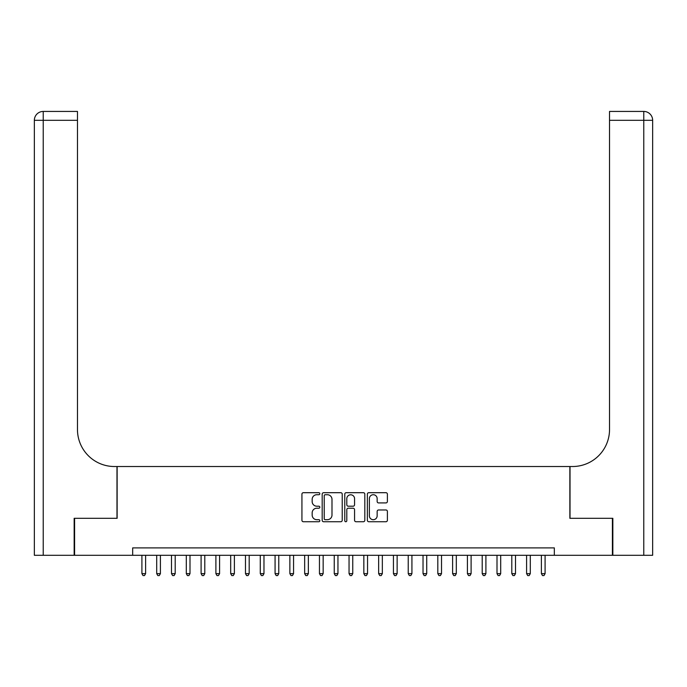 <?xml version="1.0" encoding="UTF-8"?>
<svg xmlns="http://www.w3.org/2000/svg" width="687" height="687" viewBox="0 0 687 687"><rect width="100%" height="100%" fill="white"/><g stroke="black" fill="none" stroke-linecap="round" stroke-linejoin="round"><path stroke-width="1.03" d="M319.824 493.704A1.013 1.013 0 0 0 318.811 492.691L303.379 492.691A1.451 1.451 0 0 0 301.928 494.142L301.928 520.282A1.451 1.451 0 0 0 303.379 521.734L318.811 521.734A1.013 1.013 0 0 0 319.824 520.72A1.013 1.013 0 0 0 318.811 519.698L316.819 519.698A4.646 4.646 0 0 1 312.164 515.052L312.164 512.871A4.646 4.646 0 0 1 316.819 508.225L318.811 508.225A1.013 1.013 0 0 0 319.824 507.212A1.013 1.013 0 0 0 318.811 506.199L316.819 506.199A4.646 4.646 0 0 1 312.164 501.544L312.164 499.372A4.646 4.646 0 0 1 316.819 494.726L318.811 494.726A1.013 1.013 0 0 0 319.824 493.704M385.939 502.927A1.451 1.451 0 0 0 387.391 501.476L387.391 494.142A1.451 1.451 0 0 0 385.939 492.691L368.807 492.691A1.451 1.451 0 0 0 367.356 494.142L367.356 520.282A1.451 1.451 0 0 0 368.807 521.734L385.939 521.734A1.451 1.451 0 0 0 387.391 520.282L387.391 511.42A1.451 1.451 0 0 0 385.939 509.969L378.606 509.969A1.451 1.451 0 0 0 377.154 511.42L377.154 515.817A3.882 3.882 0 0 1 373.273 519.698A3.882 3.882 0 0 1 369.383 515.817L369.383 498.607A3.882 3.882 0 0 1 373.273 494.726A3.882 3.882 0 0 1 377.154 498.607L377.154 501.476A1.451 1.451 0 0 0 378.606 502.927L385.939 502.927M132.668 555.294L74.591 555.294L74.591 518.307L117.134 518.307L117.134 466.525L569.866 466.525L569.866 518.307L612.409 518.307L612.409 555.294L554.332 555.294L554.332 547.9L132.668 547.9L132.668 555.294L554.332 555.294M342.229 494.142A1.451 1.451 0 0 0 340.778 492.691L323.637 492.691A1.451 1.451 0 0 0 322.186 494.142L322.186 520.282A1.451 1.451 0 0 0 323.637 521.734L340.778 521.734A1.451 1.451 0 0 0 342.229 520.282L342.229 494.142M346.222 492.691L363.363 492.691A1.451 1.451 0 0 1 364.814 494.142L364.814 520.282A1.451 1.451 0 0 1 363.363 521.734L356.029 521.734A1.451 1.451 0 0 1 354.569 520.282L354.569 509.677A1.451 1.451 0 0 0 353.118 508.225L348.257 508.225A1.451 1.451 0 0 0 346.806 509.677L346.806 520.72A1.013 1.013 0 0 1 345.784 521.734A1.013 1.013 0 0 1 344.771 520.72L344.771 494.142A1.451 1.451 0 0 1 346.222 492.691M325.234 494.726A1.013 1.013 0 0 0 324.221 495.739L324.221 518.685A1.013 1.013 0 0 0 325.234 519.698L327.347 519.698A4.646 4.646 0 0 0 331.993 515.052L331.993 499.372A4.646 4.646 0 0 0 327.347 494.726L325.234 494.726M354.569 498.676A3.882 3.882 0 0 0 350.688 494.795A3.882 3.882 0 0 0 346.806 498.676L346.806 504.739A1.451 1.451 0 0 0 348.257 506.199L353.118 506.199A1.451 1.451 0 0 0 354.569 504.739L354.569 498.676M141.908 555.294L141.908 573.645L145.61 573.645L145.61 555.294M145.61 573.645L144.502 575.569L143.025 575.569L141.908 573.645M74.153 518.307L116.979 518.307L116.979 466.525L114.471 466.525A36.986 36.986 0 0 1 77.476 429.538L77.476 120.311L43.229 120.311L43.229 555.294L74.153 555.294L74.153 518.307M43.229 555.294L34.35 555.294L34.35 120.311A8.879 8.879 0 0 1 43.229 111.431L77.476 111.431L77.476 120.311M77.476 111.431L43.229 111.431A8.879 8.879 0 0 0 34.35 120.311L43.229 120.311L43.229 111.431M114.471 466.525A36.986 36.986 0 0 1 77.476 429.538M652.65 466.525L652.65 120.311L652.65 555.294L612.847 555.294L612.847 518.307L570.021 518.307L570.021 466.525L572.529 466.525A36.986 36.986 0 0 0 609.524 429.538L609.524 111.431L643.771 111.431L609.524 111.431M572.529 466.525A36.986 36.986 0 0 0 609.524 429.538M643.771 555.294L643.771 111.431A8.879 8.879 0 0 1 652.65 120.311L609.524 120.311M156.705 555.294L156.705 573.645L160.406 573.645L160.406 555.294M160.406 573.645L159.298 575.569L157.821 575.569L156.705 573.645M171.501 555.294L171.501 573.645L175.202 573.645L175.202 555.294M175.202 573.645L174.094 575.569L172.617 575.569L171.501 573.645M186.297 555.294L186.297 573.645L189.998 573.645L189.998 555.294M189.998 573.645L188.891 575.569L187.405 575.569L186.297 573.645M201.093 555.294L201.093 573.645L204.795 573.645L204.795 555.294M204.795 573.645L203.687 575.569L202.201 575.569L201.093 573.645M215.89 555.294L215.89 573.645L219.591 573.645L219.591 555.294M219.591 573.645L218.475 575.569L216.998 575.569L215.89 573.645M230.686 555.294L230.686 573.645L234.387 573.645L234.387 555.294M234.387 573.645L233.271 575.569L231.794 575.569L230.686 573.645M245.482 555.294L245.482 573.645L249.183 573.645L249.183 555.294M249.183 573.645L248.067 575.569L246.59 575.569L245.482 573.645M260.279 555.294L260.279 573.645L263.971 573.645L263.971 555.294M263.971 573.645L262.863 575.569L261.386 575.569L260.279 573.645M275.075 555.294L275.075 573.645L278.767 573.645L278.767 555.294M278.767 573.645L277.66 575.569L276.183 575.569L275.075 573.645M289.862 555.294L289.862 573.645L293.564 573.645L293.564 555.294M293.564 573.645L292.456 575.569L290.979 575.569L289.862 573.645M304.659 555.294L304.659 573.645L308.36 573.645L308.36 555.294M308.36 573.645L307.252 575.569L305.775 575.569L304.659 573.645M319.455 555.294L319.455 573.645L323.156 573.645L323.156 555.294M323.156 573.645L322.048 575.569L320.571 575.569L319.455 573.645M334.251 555.294L334.251 573.645L337.952 573.645L337.952 555.294M337.952 573.645L336.845 575.569L335.359 575.569L334.251 573.645M349.048 555.294L349.048 573.645L352.749 573.645L352.749 555.294M352.749 573.645L351.641 575.569L350.155 575.569L349.048 573.645M363.844 555.294L363.844 573.645L367.545 573.645L367.545 555.294M367.545 573.645L366.429 575.569L364.952 575.569L363.844 573.645M378.64 555.294L378.64 573.645L382.341 573.645L382.341 555.294M382.341 573.645L381.225 575.569L379.748 575.569L378.64 573.645M393.436 555.294L393.436 573.645L397.138 573.645L397.138 555.294M397.138 573.645L396.021 575.569L394.544 575.569L393.436 573.645M408.233 555.294L408.233 573.645L411.925 573.645L411.925 555.294M411.925 573.645L410.817 575.569L409.34 575.569L408.233 573.645M423.029 555.294L423.029 573.645L426.721 573.645L426.721 555.294M426.721 573.645L425.614 575.569L424.137 575.569L423.029 573.645M437.817 555.294L437.817 573.645L441.518 573.645L441.518 555.294M441.518 573.645L440.41 575.569L438.933 575.569L437.817 573.645M452.613 555.294L452.613 573.645L456.314 573.645L456.314 555.294M456.314 573.645L455.206 575.569L453.729 575.569L452.613 573.645M467.409 555.294L467.409 573.645L471.11 573.645L471.11 555.294M471.11 573.645L470.002 575.569L468.525 575.569L467.409 573.645M482.205 555.294L482.205 573.645L485.907 573.645L485.907 555.294M485.907 573.645L484.799 575.569L483.313 575.569L482.205 573.645M497.002 555.294L497.002 573.645L500.703 573.645L500.703 555.294M500.703 573.645L499.595 575.569L498.109 575.569L497.002 573.645M511.798 555.294L511.798 573.645L515.499 573.645L515.499 555.294M515.499 573.645L514.383 575.569L512.906 575.569L511.798 573.645M526.594 555.294L526.594 573.645L530.295 573.645L530.295 555.294M530.295 573.645L529.179 575.569L527.702 575.569L526.594 573.645M541.39 555.294L541.39 573.645L545.092 573.645L545.092 555.294M545.092 573.645L543.975 575.569L542.498 575.569L541.39 573.645"/></g></svg>
